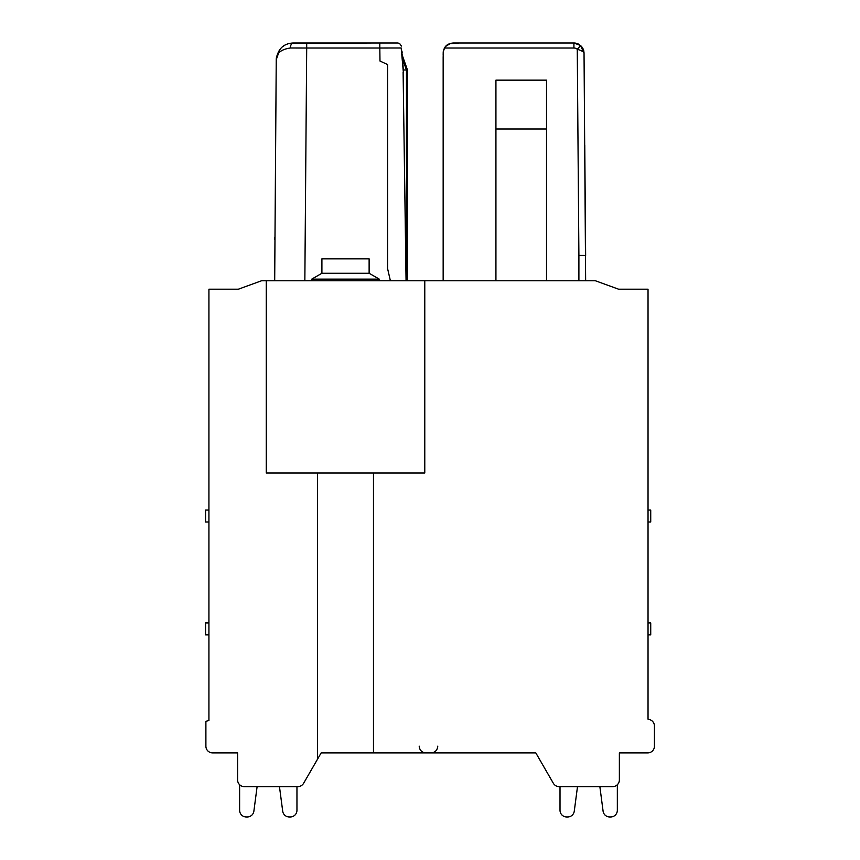 <?xml version="1.0" encoding="UTF-8"?>
<svg xmlns="http://www.w3.org/2000/svg" width="860" height="860" viewBox="0 0 860 860"><rect width="100%" height="100%" fill="white"/><g stroke="black" fill="none" stroke-linecap="round" stroke-linejoin="round"><path stroke-width="1.29" d="M297.775 786.642L244.337 786.642A6.74 6.74 0 0 1 237.596 779.902L237.596 752.919L212.635 752.919A6.74 6.74 0 0 1 205.895 746.179L205.895 721.336L208.926 720.519L208.926 289.196L238.381 289.196L261.537 280.769L595.421 280.769L618.587 289.196L648.032 289.196L648.032 719.164L649.44 719.54A6.74 6.74 0 0 1 654.438 726.055L654.438 746.179A6.74 6.74 0 0 1 647.698 752.919L619.372 752.919L619.372 779.902A6.74 6.74 0 0 1 612.621 786.642L559.183 786.642A6.74 6.74 0 0 1 553.346 783.277L535.823 752.919L321.145 752.919L303.623 783.277A6.74 6.74 0 0 1 297.775 786.642L296.958 786.642L297.775 786.642L296.958 786.642L296.958 810.26A6.74 6.74 0 0 1 290.207 817L289.379 817A6.74 6.74 0 0 1 282.693 811.13L279.468 786.642L257.108 786.642L279.468 786.642L257.108 786.642L253.883 811.13A6.74 6.74 0 0 1 247.196 817L246.368 817A6.74 6.74 0 0 1 239.618 810.26L239.618 784.718L239.618 810.26M369.123 273.265L369.123 258.871L321.909 258.871L321.909 273.265L369.123 273.265L379.238 279.113L379.238 280.769L395.557 280.769M406.06 280.769L390.204 280.769L406.06 280.769L403.114 72.315M300.419 280.769L311.793 280.769L311.793 279.113L379.238 279.113M279.833 49.504L276.243 59.716L274.695 278.188M297.775 43L372.832 43L289.121 43.473M306.697 43L293.11 43C283.348 43.516 277.726 49.095 276.243 59.727C276.264 53.288 280.973 49.375 290.379 47.999L306.697 48.02L306.697 43L397.202 43M407.414 69.821L406.457 69.982L407.414 69.821L406.457 69.982L407.414 69.821L406.457 69.982L407.414 69.821L406.457 69.982L407.414 69.821L406.457 69.982L407.414 69.821L402.437 55.749L407.414 69.821L407.414 280.769M403.34 69.982L406.457 69.982L403.34 69.982M387.581 269.406L387.581 65.328L387.581 269.406M285.058 45.053L282.188 46.999M397.933 43L396.954 43M401.394 46.053L399.599 43.452L397.793 43L379.808 43L379.808 48.02L401.19 47.988L403.404 72.853L402.598 57.534L401.19 47.988M372.832 43L305.203 43M406.425 280.769L406.457 69.982L402.749 59.458M304.848 280.769L306.697 48.02L379.819 48.02L379.98 61.017L387.581 64.554L387.581 268.589L390.397 280.769M276.243 59.727L274.695 280.769M296.786 48.009L290.411 47.999A5.063 2.72 90 0 1 293.11 43L294.496 43L293.11 43M648.032 622.941L650.73 622.941L650.73 634.884L648.032 634.884M648.032 510.066L650.73 510.066L650.73 521.998L648.032 521.998M617.34 784.718L617.34 810.26A6.74 6.74 0 0 1 610.6 817L609.772 817A6.74 6.74 0 0 1 603.086 811.13L599.861 786.642L577.501 786.642L599.861 786.642L577.501 786.642L574.276 811.13A6.74 6.74 0 0 1 567.589 817L566.761 817A6.74 6.74 0 0 1 560.01 810.26L560.01 786.642L560.01 810.26L560.01 786.642L560.01 810.26L560.01 786.642L559.183 786.642M535.823 752.919L431.01 752.919L535.823 752.919L436.396 752.919L535.823 752.919L553.346 783.277M317.555 759.143L303.623 783.277L317.555 759.143L317.555 473M208.926 622.941L205.561 622.941L205.561 634.884L208.926 634.884M208.926 510.066L205.561 510.066L205.561 521.998L208.926 521.998M237.596 752.919L237.596 779.902M266.267 280.769L266.267 473L424.775 473L424.775 280.769M373.476 473L373.476 752.919M609.772 817L610.6 817L609.772 817M321.145 752.919L303.623 783.277M279.468 786.642L257.108 786.642L253.883 811.13L257.108 786.642L253.883 811.13L257.108 786.642L279.468 786.642M296.958 786.642L296.958 810.26L296.958 786.642M290.207 817L289.379 817L290.207 817M247.196 817L246.368 817L247.196 817M619.372 779.902L619.372 752.919M577.501 786.642L599.861 786.642L577.501 786.642L574.276 811.13L577.501 786.642M566.761 817L567.589 817L566.761 817M446.544 45.559L444.534 48.02L443.212 52.019L443.158 55.298M443.308 51.331L443.212 51.998M444.136 48.773L443.341 51.148M448.974 43.957L450.715 43.322M450.726 43.322L453.274 43C448.856 43.409 445.942 45.075 444.534 48.02L445.502 46.633M443.276 51.546L444.072 48.913M445.846 46.247L446.523 45.58M581.822 46.805L580.382 45.333L582.983 48.622L584.037 53.041L582.983 48.622L578.769 44.236M578.189 43.946L576.856 43.441M576.737 43.398L575.641 43.151A10.116 10.116 0 0 0 573.921 43L580.607 45.526L582.983 48.622L584.037 53.03C583.596 51.74 581.338 50.493 577.264 49.278L578.898 255.441L585.638 255.474L584.768 145.319M585.638 280.769L584.037 53.041L580.382 45.333L582.983 48.622M583.714 50.579L584.037 52.804M443.158 56.588L443.158 280.769M546.519 280.769L546.519 80.152L495.93 80.152L495.93 280.769M546.519 129L495.93 129M445.91 46.182L450.78 43.312M459.036 43L449.511 43.731M580.607 45.526L575.641 43.151A10.116 10.116 0 0 0 573.921 43L573.921 48.02A5.063 5.063 180 0 1 577.264 49.278L580.607 45.526L573.921 43L573.921 48.02L444.534 48.02M453.274 43L573.921 43L580.532 45.462L574.136 43M464.034 43L466.991 43M578.898 280.769L578.898 255.441L585.638 255.474L578.898 255.441L585.638 255.474L584.768 145.458L585.638 255.474L578.898 255.441L585.638 255.474L584.768 145.458M578.898 255.441L585.638 255.474L578.898 255.441M573.921 48.02L573.921 43M397.793 43L393.805 43M274.824 239.714L274.834 237.296M402.147 52.772L401.975 51.105M419.207 746.179C419.572 750.232 421.819 752.489 425.958 752.919M437.762 746.179C437.396 750.232 435.149 752.489 431.01 752.919L431.01 752.919M321.909 273.265L311.793 279.113M584.918 164.647L585.638 255.474"/></g></svg>

